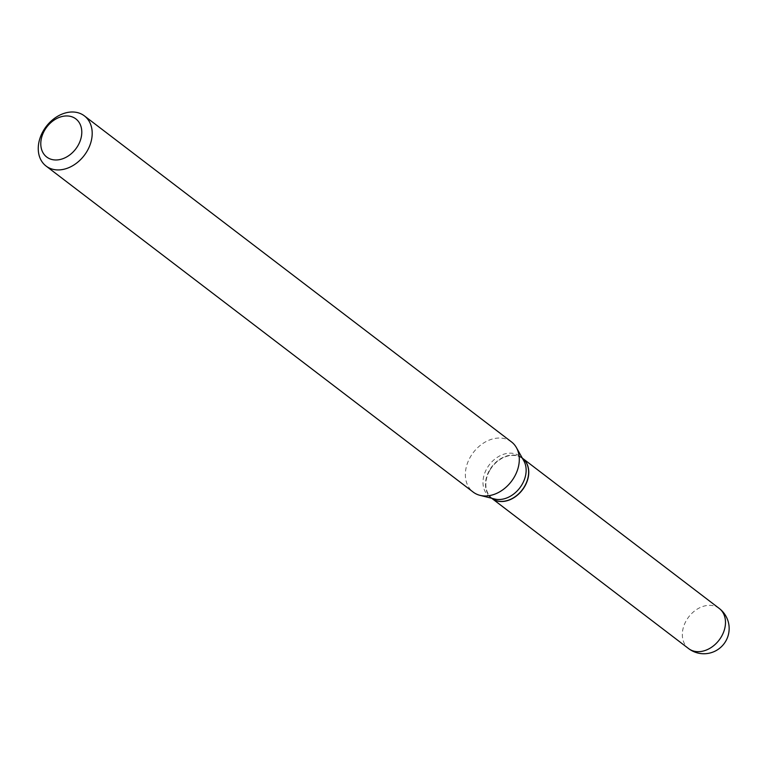 <?xml version="1.0" encoding="UTF-8"?>
<svg xmlns="http://www.w3.org/2000/svg" width="767" height="767" viewBox="0 0 767 767"><rect width="100%" height="100%" fill="white"/><g stroke="black" fill="none" stroke-linecap="round" stroke-linejoin="round"><path stroke-width="0.58" stroke-dasharray="3.83 2.88" d="M522.442 458.215A25.253 19.117 -52.6 0 0 519.575 456.528A25.253 19.117 -52.6 0 0 490.727 468.532A25.253 19.117 -52.6 0 0 491.8 498.358M522.375 458.167A25.253 19.117 -52.6 0 0 489.394 470.382A25.253 19.117 -52.6 0 0 491.733 498.31M523.842 460.862A25.253 19.117 -52.6 0 0 519.882 456.269A25.253 19.117 -52.6 0 0 486.901 468.474A25.253 19.117 -52.6 0 0 489.241 496.412A25.253 19.117 -52.6 0 0 494.715 499.02M489.701 470.555A24.995 18.926 -52.6 0 0 494.926 499.931A24.995 18.926 -52.6 0 0 524.676 486.125A24.995 18.926 -52.6 0 0 519.451 456.748A24.995 18.926 -52.6 0 0 489.701 470.555M511.484 441.907A31.562 23.892 -52.6 0 0 470.248 457.17A31.562 23.892 -52.6 0 0 473.181 492.088M719.225 608.432A25.253 19.117 -52.6 0 0 716.301 606.697A25.253 19.117 -52.6 0 0 686.244 620.647A25.253 19.117 -52.6 0 0 688.584 648.575M491.666 498.253L489.241 496.412M522.308 458.11L519.882 456.269"/><path stroke-width="1.15" d="M491.8 498.358A25.253 19.117 -52.6 0 0 491.868 498.406A25.253 19.117 -52.6 0 0 494.801 500.151A25.253 19.117 -52.6 0 0 523.688 488.109A25.253 19.117 -52.6 0 0 522.509 458.273A25.253 19.117 -52.6 0 0 522.442 458.215M491.666 498.253L491.733 498.31A25.253 19.117 -52.6 0 0 524.724 486.096A25.253 19.117 -52.6 0 0 522.375 458.167L522.308 458.11M46.078 166.055L473.181 492.088A31.562 23.892 -52.6 0 0 480.017 495.348L494.715 499.02A25.253 19.117 -52.6 0 0 522.231 484.198A25.253 19.117 -52.6 0 0 523.842 460.862L516.431 447.65A31.562 23.892 -52.6 0 0 511.484 441.907L84.38 115.875A31.562 23.892 -52.6 0 0 43.144 131.138A31.562 23.892 -52.6 0 0 46.078 166.055A31.562 23.892 -52.6 0 0 87.304 150.792A31.562 23.892 -52.6 0 0 84.38 115.875M44.505 130.495A23.988 18.159 -52.6 0 0 49.519 158.683A23.988 18.159 -52.6 0 0 78.071 145.433A23.988 18.159 -52.6 0 0 73.057 117.246A23.988 18.159 -52.6 0 0 44.505 130.495M480.017 495.348A31.562 23.892 -52.6 0 0 514.417 476.825A31.562 23.892 -52.6 0 0 516.431 447.65M719.225 608.432A25.253 25.253 0 0 1 725.86 640.982A25.253 25.253 0 0 1 688.584 648.575A25.253 19.117 -52.6 0 0 691.518 650.311A25.253 19.117 -52.6 0 0 721.574 636.37A25.253 19.117 -52.6 0 0 719.225 608.432L522.509 458.273M688.584 648.575L491.868 498.406"/></g></svg>
